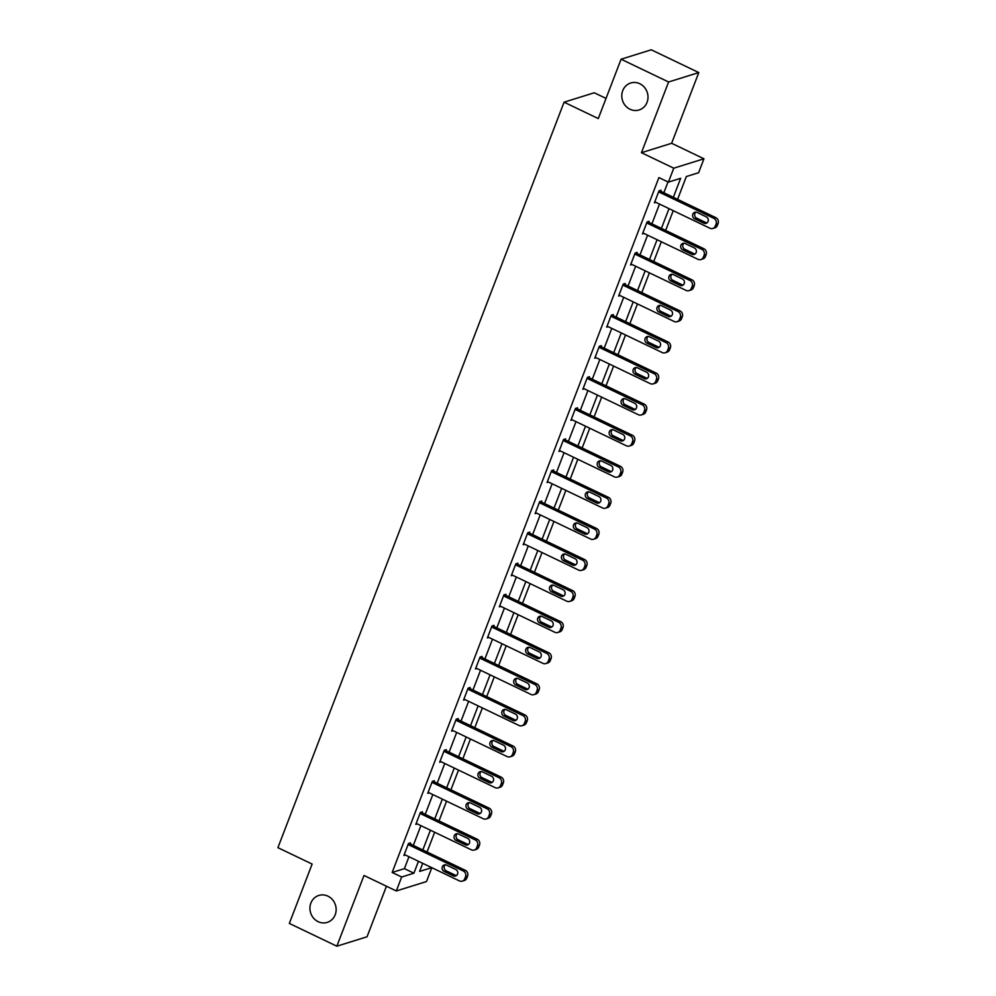 <?xml version="1.0" encoding="UTF-8"?>
<svg xmlns="http://www.w3.org/2000/svg" width="996" height="996" viewBox="0 0 996 996"><rect width="100%" height="100%" fill="white"/><g stroke="black" fill="none" stroke-linecap="round" stroke-linejoin="round"><path stroke-width="1.49" d="M327.933 896.163A14.118 13.01 72.7 0 1 336.138 909.958A14.118 13.01 72.7 0 1 327.236 922.396A14.118 13.01 72.7 0 1 318.135 921.673A14.118 13.01 72.7 0 1 309.93 907.879A14.118 13.01 72.7 0 1 318.832 895.441A14.118 13.01 72.7 0 1 327.933 896.163M639.793 83.739A14.118 13.01 72.7 0 1 647.998 97.533A14.118 13.01 72.7 0 1 639.096 109.971A14.118 13.01 72.7 0 1 629.995 109.249A14.118 13.01 72.7 0 1 621.79 95.454A14.118 13.01 72.7 0 1 630.692 83.017A14.118 13.01 72.7 0 1 639.793 83.739M431.816 867.678L426.5 881.547L396.308 890.959L401.662 877.015L413.9 873.193L418.469 861.291M606.029 98.417L594.263 92.777L564.072 102.19L277.909 847.671L312.122 864.067L289.338 923.429L336.847 946.2L367.038 936.788L386.448 886.228M564.072 102.19L598.285 118.574L621.081 59.212L651.26 49.8L698.781 72.571L668.59 81.983L641.449 152.699L673.757 168.187L703.948 158.775L698.594 172.719L686.356 176.529L677.591 199.349M641.449 152.699L671.628 143.287L698.781 72.571M671.628 143.287L703.948 158.775M621.081 59.212L668.59 81.983M673.346 197.308L680.642 178.309L668.403 182.131L658.904 177.574L392.163 872.459L404.401 868.649L408.97 856.734M413.315 845.405L420.897 825.659M425.242 814.33L432.824 794.571M437.182 783.254L444.764 763.496M449.109 752.167L456.691 732.421M461.036 721.092L468.618 701.333M472.963 690.016L480.545 670.258M484.903 658.941L492.485 639.183M496.83 627.854L504.412 608.108M508.757 596.778L516.339 577.02M520.684 565.703L528.266 545.945M532.611 534.628L540.206 514.87M544.551 503.54L552.133 483.795M556.478 472.465L564.06 452.707M568.405 441.39L575.987 421.632M580.332 410.315L587.914 390.557M592.271 379.227L599.853 359.481M604.199 348.152L611.781 328.394M616.126 317.077L623.708 297.318M628.053 285.989L635.635 266.243M639.98 254.914L647.574 235.156M651.919 223.839L659.501 204.08M663.846 192.763L668.005 181.932M660.659 191.232L661.045 190.236L659.003 190.871L654.409 202.823L655.903 202.362M648.732 222.307L649.118 221.311L647.076 221.946L642.482 233.911L643.976 233.438M636.805 253.395L637.179 252.399L635.149 253.034L630.555 264.986L632.049 264.513M624.865 284.47L625.251 283.474L623.21 284.109L618.628 296.061L620.122 295.6M612.938 315.545L613.324 314.549L611.283 315.184L606.701 327.136L608.183 326.676M601.011 346.62L601.397 345.624L599.355 346.259L594.761 358.224L596.255 357.751M589.084 377.708L589.458 376.712L587.428 377.347L582.834 389.299L584.328 388.838M577.157 408.783L577.531 407.787L575.489 408.422L570.907 420.374L572.401 419.914M565.218 439.859L565.604 438.863L563.562 439.497L558.98 451.449L560.462 450.989M553.29 470.934L553.676 469.938L551.635 470.585L547.041 482.537L548.535 482.064M541.363 502.021L541.749 501.025L539.708 501.66L535.113 513.612L536.607 513.152M529.436 533.097L529.81 532.101L527.768 532.736L523.186 544.688L524.68 544.227M517.497 564.172L517.883 563.176L515.841 563.811L511.259 575.763L512.741 575.302M505.57 595.259L505.956 594.263L503.914 594.898L499.32 606.85L500.814 606.377M493.643 626.335L494.028 625.339L491.987 625.974L487.393 637.926L488.887 637.465M481.715 657.41L482.089 656.414L480.06 657.049L475.466 669.001L476.96 668.54M469.776 688.485L470.162 687.489L468.12 688.124L463.538 700.088L465.032 699.615M457.849 719.573L458.235 718.577L456.193 719.212L451.611 731.164L453.093 730.691M445.922 750.648L446.308 749.652L444.266 750.287L439.672 762.239L441.166 761.778M433.995 781.723L434.368 780.727L432.339 781.362L427.745 793.314L429.239 792.853M422.067 812.798L422.441 811.802L420.399 812.437L415.818 824.402L417.312 823.929M410.128 843.886L410.514 842.89L408.472 843.525L403.89 855.477L405.372 855.016M396.308 890.959L364.001 875.472L336.847 946.2M392.163 872.459L401.662 877.015M668.403 182.131L673.757 168.187M422.715 863.32L419.615 871.413L431.729 867.641M673.246 210.666L665.664 230.425M661.319 241.754L653.737 261.5M649.392 272.829L641.81 292.587M637.465 303.905L629.87 323.663M625.525 334.98L617.943 354.738M613.598 366.067L606.016 385.813M601.671 397.143L594.089 416.901M589.744 428.218L582.162 447.976M577.805 459.305L570.222 479.051M565.877 490.381L558.295 510.139M553.95 521.456L546.368 541.214M542.023 552.531L534.441 572.289M530.084 583.619L522.502 603.364M518.157 614.694L510.575 634.452M506.229 645.769L498.647 665.527M494.302 676.844L486.72 696.602M482.375 707.932L474.781 727.678M470.436 739.007L462.854 758.765M458.509 770.082L450.927 789.84M446.582 801.158L438.999 820.916M434.654 832.245L427.072 851.991M422.814 849.962L430.409 830.203M434.754 818.886L442.336 799.128M446.681 787.799L454.263 768.053M458.608 756.723L466.19 736.965M470.535 725.648L478.117 705.89M482.475 694.573L490.057 674.815M494.402 663.485L501.984 643.74M506.329 632.41L513.911 612.652M518.256 601.335L525.838 581.577M530.196 570.26L537.778 550.502M542.123 539.172L549.705 519.426M554.05 508.097L561.632 488.339M565.977 477.022L573.559 457.264M577.904 445.947L585.499 426.188M589.844 414.859L597.426 395.113M601.771 383.784L609.353 364.026M613.698 352.709L621.28 332.95M625.625 321.621L633.207 301.875M637.565 290.546L645.147 270.788M649.492 259.47L657.074 239.712M661.419 228.395L669.001 208.637M404.401 868.649L413.9 873.193M658.617 191.867L713.783 218.298A4.407 4.071 -107.3 0 1 716.049 224.1L715.29 226.092A4.407 4.071 -107.3 0 1 709.961 228.258L654.795 201.827M712.8 228.482L714.842 227.847A4.407 4.071 72.7 0 0 717.332 225.457L718.091 223.465A4.407 4.071 72.7 0 0 715.813 217.663L659.551 190.697M706.251 216.817A3.523 3.249 72.7 0 1 706.077 223.365A3.523 3.249 72.7 0 1 703.798 223.191L694.673 218.821A3.523 3.249 72.7 0 1 694.847 212.26A3.523 3.249 72.7 0 1 697.125 212.447L706.251 216.817M707.036 222.867A3.523 3.249 72.7 0 1 705.84 222.556L696.714 218.186A3.523 3.249 72.7 0 1 695.93 212.123M646.69 222.942L701.844 249.374A4.407 4.071 -107.3 0 1 704.122 255.188L703.35 257.18A4.407 4.071 -107.3 0 1 698.022 259.334L642.868 232.915M700.873 259.57L702.902 258.923A4.407 4.071 72.7 0 0 705.392 256.545L706.164 254.553A4.407 4.071 72.7 0 0 703.886 248.739L647.624 221.784M694.324 247.892A3.523 3.249 72.7 0 1 694.15 254.453A3.523 3.249 72.7 0 1 691.871 254.266L682.746 249.896A3.523 3.249 72.7 0 1 682.92 243.335A3.523 3.249 72.7 0 1 685.198 243.522L694.324 247.892M695.108 253.943A3.523 3.249 72.7 0 1 693.913 253.631L684.787 249.261A3.523 3.249 72.7 0 1 684.003 243.211M634.763 254.03L689.917 280.461A4.407 4.071 -107.3 0 1 692.195 286.263L691.423 288.255A4.407 4.071 -107.3 0 1 686.095 290.421L630.941 263.99M688.933 290.645L690.975 290.01A4.407 4.071 72.7 0 0 693.465 287.62L694.224 285.628A4.407 4.071 72.7 0 0 691.959 279.814L635.697 252.86M682.385 278.967A3.523 3.249 72.7 0 1 682.21 285.528A3.523 3.249 72.7 0 1 679.944 285.342L670.818 280.972A3.523 3.249 72.7 0 1 670.993 274.423A3.523 3.249 72.7 0 1 673.271 274.597L682.385 278.967M683.181 285.018A3.523 3.249 72.7 0 1 681.986 284.707L672.86 280.337A3.523 3.249 72.7 0 1 672.063 274.286M622.836 285.105L677.99 311.536A4.407 4.071 -107.3 0 1 680.256 317.338L679.496 319.33A4.407 4.071 -107.3 0 1 674.168 321.496L619.002 295.065M677.006 321.72L679.048 321.086A4.407 4.071 72.7 0 0 681.538 318.695L682.297 316.703A4.407 4.071 72.7 0 0 680.031 310.901L623.757 283.935M670.457 310.042A3.523 3.249 72.7 0 1 670.283 316.604A3.523 3.249 72.7 0 1 668.017 316.429L658.891 312.047A3.523 3.249 72.7 0 1 659.066 305.498A3.523 3.249 72.7 0 1 661.332 305.672L670.457 310.042M671.242 316.106A3.523 3.249 72.7 0 1 670.047 315.782L660.933 311.412A3.523 3.249 72.7 0 1 660.136 305.361M610.897 316.18L666.063 342.612A4.407 4.071 -107.3 0 1 668.328 348.413L667.569 350.405A4.407 4.071 -107.3 0 1 662.24 352.572L607.074 326.14M665.079 352.796L667.121 352.161A4.407 4.071 72.7 0 0 669.611 349.77L670.37 347.778A4.407 4.071 72.7 0 0 668.104 341.977L611.83 315.01M658.53 341.13A3.523 3.249 72.7 0 1 658.356 347.679A3.523 3.249 72.7 0 1 656.078 347.504L646.952 343.134A3.523 3.249 72.7 0 1 647.126 336.573A3.523 3.249 72.7 0 1 649.404 336.76L658.53 341.13M659.315 347.181A3.523 3.249 72.7 0 1 658.119 346.869L648.994 342.5A3.523 3.249 72.7 0 1 648.209 336.449M598.97 347.255L654.123 373.687A4.407 4.071 -107.3 0 1 656.401 379.501L655.642 381.493A4.407 4.071 -107.3 0 1 650.301 383.647L595.147 357.228M653.152 383.883L655.181 383.248A4.407 4.071 72.7 0 0 657.671 380.858L658.443 378.866A4.407 4.071 72.7 0 0 656.165 373.052L599.903 346.098M646.603 372.205A3.523 3.249 72.7 0 1 646.429 378.766A3.523 3.249 72.7 0 1 644.151 378.58L635.025 374.21A3.523 3.249 72.7 0 1 635.199 367.649A3.523 3.249 72.7 0 1 637.477 367.835L646.603 372.205M647.388 378.256A3.523 3.249 72.7 0 1 646.192 377.945L637.067 373.575A3.523 3.249 72.7 0 1 636.282 367.524M587.042 378.343L642.196 404.774A4.407 4.071 -107.3 0 1 644.474 410.576L643.702 412.568A4.407 4.071 -107.3 0 1 638.374 414.734L583.22 388.303M641.212 414.959L643.254 414.324A4.407 4.071 72.7 0 0 645.744 411.933L646.516 409.941A4.407 4.071 72.7 0 0 644.238 404.139L587.976 377.173M634.664 403.28A3.523 3.249 72.7 0 1 634.489 409.842A3.523 3.249 72.7 0 1 632.223 409.655L623.098 405.285A3.523 3.249 72.7 0 1 623.272 398.736A3.523 3.249 72.7 0 1 625.55 398.91L634.664 403.28M635.46 409.331A3.523 3.249 72.7 0 1 634.265 409.02L625.139 404.65A3.523 3.249 72.7 0 1 624.355 398.599M575.115 409.418L630.269 435.85A4.407 4.071 -107.3 0 1 632.547 441.651L631.775 443.643A4.407 4.071 -107.3 0 1 626.447 445.81L571.293 419.378M629.285 446.034L631.327 445.399A4.407 4.071 72.7 0 0 633.817 443.008L634.577 441.016A4.407 4.071 72.7 0 0 632.311 435.215L576.037 408.248M622.737 434.368A3.523 3.249 72.7 0 1 622.562 440.917A3.523 3.249 72.7 0 1 620.296 440.742L611.171 436.36A3.523 3.249 72.7 0 1 611.345 429.811A3.523 3.249 72.7 0 1 613.611 429.986L622.737 434.368M623.521 440.419A3.523 3.249 72.7 0 1 622.326 440.108L613.212 435.725A3.523 3.249 72.7 0 1 612.416 429.674M563.176 440.493L618.342 466.925A4.407 4.071 -107.3 0 1 620.608 472.727L619.848 474.719A4.407 4.071 -107.3 0 1 614.52 476.885L559.354 450.453M617.358 477.109L619.4 476.474A4.407 4.071 72.7 0 0 621.89 474.084L622.649 472.092A4.407 4.071 72.7 0 0 620.384 466.29L564.11 439.336M610.809 465.443A3.523 3.249 72.7 0 1 610.635 471.992A3.523 3.249 72.7 0 1 608.357 471.818L599.243 467.448A3.523 3.249 72.7 0 1 599.418 460.887A3.523 3.249 72.7 0 1 601.684 461.073L610.809 465.443M611.594 471.494A3.523 3.249 72.7 0 1 610.399 471.183L601.273 466.813A3.523 3.249 72.7 0 1 600.488 460.762M551.249 471.581L606.415 498A4.407 4.071 -107.3 0 1 608.681 503.814L607.921 505.806A4.407 4.071 -107.3 0 1 602.58 507.96L547.427 481.541M605.431 508.197L607.473 507.562A4.407 4.071 72.7 0 0 609.95 505.171L610.722 503.179A4.407 4.071 72.7 0 0 608.444 497.365L552.182 470.411M598.882 496.518A3.523 3.249 72.7 0 1 598.708 503.08A3.523 3.249 72.7 0 1 596.43 502.893L587.304 498.523A3.523 3.249 72.7 0 1 587.478 491.962A3.523 3.249 72.7 0 1 589.757 492.149L598.882 496.518M599.667 502.569A3.523 3.249 72.7 0 1 598.471 502.258L589.346 497.888A3.523 3.249 72.7 0 1 588.561 491.837M539.322 502.656L594.475 529.088A4.407 4.071 -107.3 0 1 596.753 534.889L595.981 536.881A4.407 4.071 -107.3 0 1 590.653 539.048L535.499 512.616M593.504 539.272L595.533 538.637A4.407 4.071 72.7 0 0 598.023 536.246L598.795 534.254A4.407 4.071 72.7 0 0 596.517 528.453L540.255 501.486M586.943 527.594A3.523 3.249 72.7 0 1 586.781 534.155A3.523 3.249 72.7 0 1 584.503 533.968L575.377 529.598A3.523 3.249 72.7 0 1 575.551 523.049A3.523 3.249 72.7 0 1 577.829 523.224L586.943 527.594M587.74 533.644A3.523 3.249 72.7 0 1 586.544 533.333L577.419 528.963A3.523 3.249 72.7 0 1 576.634 522.912M527.394 533.731L582.548 560.163A4.407 4.071 -107.3 0 1 584.826 565.965L584.054 567.957A4.407 4.071 -107.3 0 1 578.726 570.123L523.572 543.692M581.564 570.347L583.606 569.712A4.407 4.071 72.7 0 0 586.096 567.322L586.856 565.33A4.407 4.071 72.7 0 0 584.59 559.528L528.328 532.561M575.016 558.681A3.523 3.249 72.7 0 1 574.841 565.23A3.523 3.249 72.7 0 1 572.576 565.056L563.45 560.686A3.523 3.249 72.7 0 1 563.624 554.125A3.523 3.249 72.7 0 1 565.89 554.299L575.016 558.681M575.812 564.732A3.523 3.249 72.7 0 1 574.617 564.421L565.491 560.038A3.523 3.249 72.7 0 1 564.695 553.988M515.467 564.807L570.621 591.238A4.407 4.071 -107.3 0 1 572.887 597.052L572.127 599.044A4.407 4.071 -107.3 0 1 566.799 601.198L511.633 574.767M569.637 601.422L571.679 600.787A4.407 4.071 72.7 0 0 574.169 598.397L574.929 596.405A4.407 4.071 72.7 0 0 572.663 590.603L516.389 563.649M563.089 589.757A3.523 3.249 72.7 0 1 562.914 596.305A3.523 3.249 72.7 0 1 560.636 596.131L551.523 591.761A3.523 3.249 72.7 0 1 551.697 585.2A3.523 3.249 72.7 0 1 553.963 585.387L563.089 589.757M563.873 595.807A3.523 3.249 72.7 0 1 562.678 595.496L553.552 591.126A3.523 3.249 72.7 0 1 552.768 585.075M503.528 595.894L558.694 622.313A4.407 4.071 -107.3 0 1 560.96 628.127L560.2 630.119A4.407 4.071 -107.3 0 1 554.872 632.286L499.706 605.854M557.71 632.51L559.752 631.875A4.407 4.071 72.7 0 0 562.242 629.484L563.001 627.492A4.407 4.071 72.7 0 0 560.723 621.678L504.462 594.724M551.162 620.832A3.523 3.249 72.7 0 1 550.987 627.393A3.523 3.249 72.7 0 1 548.709 627.206L539.583 622.836A3.523 3.249 72.7 0 1 539.757 616.275A3.523 3.249 72.7 0 1 542.036 616.462L551.162 620.832M551.946 626.882A3.523 3.249 72.7 0 1 550.751 626.571L541.625 622.201A3.523 3.249 72.7 0 1 540.84 616.151M491.601 626.97L546.754 653.401A4.407 4.071 -107.3 0 1 549.033 659.203L548.273 661.195A4.407 4.071 -107.3 0 1 542.932 663.361L487.779 636.93M545.783 663.585L547.812 662.95A4.407 4.071 72.7 0 0 550.302 660.56L551.074 658.568A4.407 4.071 72.7 0 0 548.796 652.766L492.534 625.799M539.234 651.907A3.523 3.249 72.7 0 1 539.06 658.468A3.523 3.249 72.7 0 1 536.782 658.281L527.656 653.911A3.523 3.249 72.7 0 1 527.83 647.363A3.523 3.249 72.7 0 1 530.109 647.537L539.234 651.907M540.019 657.958A3.523 3.249 72.7 0 1 538.824 657.646L529.698 653.276A3.523 3.249 72.7 0 1 528.913 647.226M479.674 658.045L534.827 684.476A4.407 4.071 -107.3 0 1 537.105 690.278L536.334 692.27A4.407 4.071 -107.3 0 1 531.005 694.436L475.851 668.005M533.844 694.66L535.885 694.025A4.407 4.071 72.7 0 0 538.375 691.635L539.147 689.643A4.407 4.071 72.7 0 0 536.869 683.841L480.607 656.874M527.295 682.995A3.523 3.249 72.7 0 1 527.121 689.543A3.523 3.249 72.7 0 1 524.855 689.369L515.729 684.999A3.523 3.249 72.7 0 1 515.903 678.438A3.523 3.249 72.7 0 1 518.181 678.625L527.295 682.995M528.092 689.045A3.523 3.249 72.7 0 1 526.896 688.734L517.771 684.364A3.523 3.249 72.7 0 1 516.986 678.301M467.747 689.12L522.9 715.551A4.407 4.071 -107.3 0 1 525.166 721.365L524.406 723.357A4.407 4.071 -107.3 0 1 519.078 725.511L463.924 699.092M521.916 725.748L523.958 725.1A4.407 4.071 72.7 0 0 526.448 722.723L527.208 720.731A4.407 4.071 72.7 0 0 524.942 714.916L468.668 687.962M515.368 714.07A3.523 3.249 72.7 0 1 515.193 720.631A3.523 3.249 72.7 0 1 512.928 720.444L503.802 716.074A3.523 3.249 72.7 0 1 503.976 709.513A3.523 3.249 72.7 0 1 506.242 709.7L515.368 714.07M516.152 720.12A3.523 3.249 72.7 0 1 514.957 719.809L505.844 715.439A3.523 3.249 72.7 0 1 505.047 709.389M455.807 720.208L510.973 746.639A4.407 4.071 -107.3 0 1 513.239 752.441L512.479 754.433A4.407 4.071 -107.3 0 1 507.151 756.599L451.985 730.168M509.989 756.823L512.031 756.188A4.407 4.071 72.7 0 0 514.521 753.798L515.281 751.806A4.407 4.071 72.7 0 0 513.015 745.992L456.741 719.037M503.441 745.145A3.523 3.249 72.7 0 1 503.266 751.706A3.523 3.249 72.7 0 1 500.988 751.519L491.875 747.149A3.523 3.249 72.7 0 1 492.036 740.601A3.523 3.249 72.7 0 1 494.315 740.775L503.441 745.145M504.225 751.196A3.523 3.249 72.7 0 1 503.03 750.884L493.904 746.514A3.523 3.249 72.7 0 1 493.12 740.464M443.88 751.283L499.046 777.714A4.407 4.071 -107.3 0 1 501.312 783.516L500.552 785.508A4.407 4.071 -107.3 0 1 495.211 787.674L440.058 761.243M498.062 787.898L500.104 787.263A4.407 4.071 72.7 0 0 502.582 784.873L503.354 782.881A4.407 4.071 72.7 0 0 501.075 777.079L444.814 750.113M491.514 776.22A3.523 3.249 72.7 0 1 491.339 782.781A3.523 3.249 72.7 0 1 489.061 782.607L479.935 778.225A3.523 3.249 72.7 0 1 480.109 771.676A3.523 3.249 72.7 0 1 482.388 771.85L491.514 776.22M492.298 782.283A3.523 3.249 72.7 0 1 491.103 781.96L481.977 777.59A3.523 3.249 72.7 0 1 481.193 771.539M431.953 782.358L487.106 808.789A4.407 4.071 -107.3 0 1 489.385 814.591L488.613 816.583A4.407 4.071 -107.3 0 1 483.284 818.749L428.131 792.318M486.123 818.973L488.165 818.339A4.407 4.071 72.7 0 0 490.655 815.948L491.426 813.956A4.407 4.071 72.7 0 0 489.148 808.154L432.887 781.188M479.574 807.308A3.523 3.249 72.7 0 1 479.4 813.857A3.523 3.249 72.7 0 1 477.134 813.682L468.008 809.312A3.523 3.249 72.7 0 1 468.182 802.751A3.523 3.249 72.7 0 1 470.461 802.938L479.574 807.308M480.371 813.359A3.523 3.249 72.7 0 1 479.176 813.047L470.05 808.677A3.523 3.249 72.7 0 1 469.265 802.627M420.026 813.433L475.179 839.865A4.407 4.071 -107.3 0 1 477.458 845.679L476.686 847.671A4.407 4.071 -107.3 0 1 471.357 849.825L416.204 823.406M474.196 850.061L476.237 849.426A4.407 4.071 72.7 0 0 478.727 847.036L479.487 845.044A4.407 4.071 72.7 0 0 477.221 839.23L420.947 812.275M467.647 838.383A3.523 3.249 72.7 0 1 467.473 844.944A3.523 3.249 72.7 0 1 465.207 844.757L456.081 840.387A3.523 3.249 72.7 0 1 456.255 833.826A3.523 3.249 72.7 0 1 458.521 834.013L467.647 838.383M468.431 844.434A3.523 3.249 72.7 0 1 467.236 844.122L458.123 839.753A3.523 3.249 72.7 0 1 457.326 833.702M408.099 844.521L463.252 870.952A4.407 4.071 -107.3 0 1 465.518 876.754L464.759 878.746A4.407 4.071 -107.3 0 1 459.43 880.912L404.264 854.481M462.269 881.136L464.31 880.501A4.407 4.071 72.7 0 0 466.8 878.111L467.56 876.119A4.407 4.071 72.7 0 0 465.294 870.317L409.02 843.351M455.72 869.458A3.523 3.249 72.7 0 1 455.546 876.019A3.523 3.249 72.7 0 1 453.267 875.833L444.154 871.463A3.523 3.249 72.7 0 1 444.328 864.914A3.523 3.249 72.7 0 1 446.594 865.088L455.72 869.458M456.504 875.509A3.523 3.249 72.7 0 1 455.309 875.198L446.183 870.828A3.523 3.249 72.7 0 1 445.399 864.777M715.813 217.663L713.783 218.298M718.091 223.465L716.049 224.1M717.332 225.457L715.29 226.092M703.798 223.191L705.84 222.556M694.673 218.821L696.714 218.186M703.886 248.739L701.844 249.374M706.164 254.553L704.122 255.188M705.392 256.545L703.35 257.18M691.871 254.266L693.913 253.631M682.746 249.896L684.787 249.261M691.959 279.814L689.917 280.461M694.224 285.628L692.195 286.263M693.465 287.62L691.423 288.255M679.944 285.342L681.986 284.707M670.818 280.972L672.86 280.337M680.031 310.901L677.99 311.536M682.297 316.703L680.256 317.338M681.538 318.695L679.496 319.33M668.017 316.429L670.047 315.782M658.891 312.047L660.933 311.412M668.104 341.977L666.063 342.612M670.37 347.778L668.328 348.413M669.611 349.77L667.569 350.405M656.078 347.504L658.119 346.869M646.952 343.134L648.994 342.5M656.165 373.052L654.123 373.687M658.443 378.866L656.401 379.501M657.671 380.858L655.642 381.493M644.151 378.58L646.192 377.945M635.025 374.21L637.067 373.575M644.238 404.139L642.196 404.774M646.516 409.941L644.474 410.576M645.744 411.933L643.702 412.568M632.223 409.655L634.265 409.02M623.098 405.285L625.139 404.65M632.311 435.215L630.269 435.85M634.577 441.016L632.547 441.651M633.817 443.008L631.775 443.643M620.296 440.742L622.326 440.108M611.171 436.36L613.212 435.725M620.384 466.29L618.342 466.925M622.649 472.092L620.608 472.727M621.89 474.084L619.848 474.719M608.357 471.818L610.399 471.183M599.243 467.448L601.273 466.813M608.444 497.365L606.415 498M610.722 503.179L608.681 503.814M609.95 505.171L607.921 505.806M596.43 502.893L598.471 502.258M587.304 498.523L589.346 497.888M596.517 528.453L594.475 529.088M598.795 534.254L596.753 534.889M598.023 536.246L595.981 536.881M584.503 533.968L586.544 533.333M575.377 529.598L577.419 528.963M584.59 559.528L582.548 560.163M586.856 565.33L584.826 565.965M586.096 567.322L584.054 567.957M572.576 565.056L574.617 564.421M563.45 560.686L565.491 560.038M572.663 590.603L570.621 591.238M574.929 596.405L572.887 597.052M574.169 598.397L572.127 599.044M560.636 596.131L562.678 595.496M551.523 591.761L553.552 591.126M560.723 621.678L558.694 622.313M563.001 627.492L560.96 628.127M562.242 629.484L560.2 630.119M548.709 627.206L550.751 626.571M539.583 622.836L541.625 622.201M548.796 652.766L546.754 653.401M551.074 658.568L549.033 659.203M550.302 660.56L548.273 661.195M536.782 658.281L538.824 657.646M527.656 653.911L529.698 653.276M536.869 683.841L534.827 684.476M539.147 689.643L537.105 690.278M538.375 691.635L536.334 692.27M524.855 689.369L526.896 688.734M515.729 684.999L517.771 684.364M524.942 714.916L522.9 715.551M527.208 720.731L525.166 721.365M526.448 722.723L524.406 723.357M512.928 720.444L514.957 719.809M503.802 716.074L505.844 715.439M513.015 745.992L510.973 746.639M515.281 751.806L513.239 752.441M514.521 753.798L512.479 754.433M500.988 751.519L503.03 750.884M491.875 747.149L493.904 746.514M501.075 777.079L499.046 777.714M503.354 782.881L501.312 783.516M502.582 784.873L500.552 785.508M489.061 782.607L491.103 781.96M479.935 778.225L481.977 777.59M489.148 808.154L487.106 808.789M491.426 813.956L489.385 814.591M490.655 815.948L488.613 816.583M477.134 813.682L479.176 813.047M468.008 809.312L470.05 808.677M477.221 839.23L475.179 839.865M479.487 845.044L477.458 845.679M478.727 847.036L476.686 847.671M465.207 844.757L467.236 844.122M456.081 840.387L458.123 839.753M465.294 870.317L463.252 870.952M467.56 876.119L465.518 876.754M466.8 878.111L464.759 878.746M453.267 875.833L455.309 875.198M444.154 871.463L446.183 870.828"/></g></svg>
